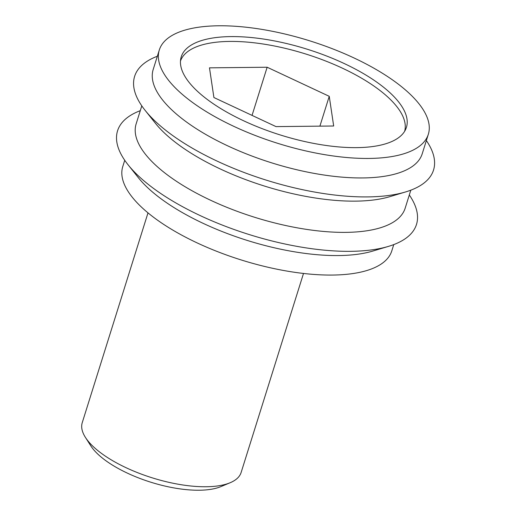 <?xml version="1.0" encoding="UTF-8"?>
<svg xmlns="http://www.w3.org/2000/svg" width="516" height="516" viewBox="0 0 516 516"><rect width="100%" height="100%" fill="white"/><g stroke="black" fill="none" stroke-linecap="round" stroke-linejoin="round"><path stroke-width="0.77" d="M393.76 244.597L391.792 250.879A140.958 53.69 -162.6 0 1 288.741 271.377A140.958 53.69 -162.6 0 1 144.532 209.909A140.958 53.69 -162.6 0 1 122.769 166.571L124.737 160.289M388.477 246.377L372.7 251.099A140.958 53.69 -162.6 0 1 150.646 190.41A140.958 53.69 -162.6 0 1 138.32 177.646L128.058 164.765A156.625 59.65 17.4 0 0 141.752 178.942A156.625 59.65 17.4 0 0 388.477 246.377A156.625 59.65 17.4 0 0 409.311 194.971M141.79 105.87L136.147 123.879A140.958 53.69 17.4 0 0 157.909 167.216A140.958 53.69 17.4 0 0 302.118 228.685A140.958 53.69 17.4 0 0 405.17 208.187L410.813 190.172M405.531 191.958L389.754 196.68A140.958 53.69 -162.6 0 1 167.7 135.992A140.958 53.69 -162.6 0 1 155.374 123.227L145.112 110.347A156.625 59.65 17.4 0 0 158.805 124.524A156.625 59.65 17.4 0 0 405.531 191.958A156.625 59.65 17.4 0 0 426.364 140.552M140.287 110.663A156.625 59.65 17.4 0 0 128.058 164.765M159.315 49.962L153.2 69.46A140.958 53.69 17.4 0 0 174.963 112.798A140.958 53.69 17.4 0 0 319.172 174.26A140.958 53.69 17.4 0 0 422.223 153.768L428.338 134.263A140.958 53.69 17.4 0 0 406.569 90.926A140.958 53.69 17.4 0 0 262.36 29.464A140.958 53.69 17.4 0 0 159.315 49.962A140.958 53.69 17.4 0 0 181.077 93.299A140.958 53.69 17.4 0 0 325.286 154.761A140.958 53.69 17.4 0 0 428.338 134.263M157.341 56.244A156.625 59.65 17.4 0 0 145.112 110.347M388.2 91.119A117.99 44.937 -162.6 0 1 406.415 127.394A117.99 44.937 -162.6 0 1 320.159 144.551A117.99 44.937 -162.6 0 1 199.453 93.106A117.99 44.937 -162.6 0 1 181.239 56.831A117.99 44.937 -162.6 0 1 267.488 39.674A117.99 44.937 -162.6 0 1 388.2 91.119M404.634 131.296A117.467 44.737 17.4 0 0 386.342 95.718A117.467 44.737 17.4 0 0 266.856 44.608A117.467 44.737 17.4 0 0 180.471 61.043M147.995 212.869L82.244 422.675A83.257 31.708 17.4 0 0 85.392 437.349A83.257 31.708 17.4 0 0 95.099 448.275A83.257 31.708 17.4 0 0 230.175 482.724A83.257 31.708 17.4 0 0 241.133 472.469L303.505 273.448M230.175 482.724L220.887 486.614A74.807 28.49 -162.6 0 1 99.517 455.654A74.807 28.49 -162.6 0 1 90.797 445.843L85.392 437.349M329.247 96.318L333.678 126.001L276.008 126.607L213.908 97.53L209.477 67.841L267.146 67.235L329.247 96.318L319.894 126.149M252.053 115.391L267.146 67.235"/></g></svg>
